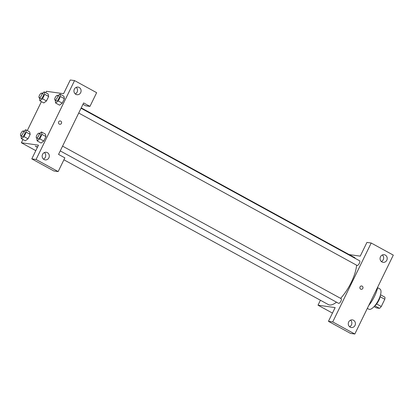 <?xml version="1.0" encoding="UTF-8"?>
<svg xmlns="http://www.w3.org/2000/svg" width="414" height="414" viewBox="0 0 414 414"><rect width="100%" height="100%" fill="white"/><g stroke="black" fill="none" stroke-linecap="round" stroke-linejoin="round"><path stroke-width="0.62" d="M380.161 296.745L384.792 299.281A7.447 2.634 -61.3 0 0 384.937 297.2L380.544 294.794M384.792 299.281L381.273 306.5A7.447 2.634 -61.3 0 1 379.498 308.352L376.492 307.928L374.075 306.603M376.621 303.954L381.273 306.5M374.877 305.822L379.498 308.352M380.362 295.451A7.695 2.722 118.7 0 1 378.836 300.373A7.695 2.722 118.7 0 1 374.53 306.101M377.63 287.72L379.943 288.988A11.54 4.078 118.7 0 1 378.681 299.71A11.54 4.078 118.7 0 1 368.858 309.232L367.316 308.383M377.806 286.886A18.273 6.458 118.7 0 1 374.473 296.393A18.273 6.458 118.7 0 1 368.703 305.548M328.447 321.321L350.534 333.415L354.819 334.02L393.3 255.117L371.208 243.018L332.727 321.921L328.447 321.321L335.138 307.597L318.014 305.185L320.426 300.248M349.137 254.579L360.237 256.137L366.928 242.418L371.208 243.018M78.722 113.032L357.101 265.462A2.655 0.937 -61.3 0 0 357.225 265.503A2.655 0.937 -61.3 0 0 359.285 263.433A2.655 0.937 -61.3 0 0 359.652 260.81L81.051 108.256M60.247 150.908L338.631 303.338A2.655 0.937 -61.3 0 0 338.75 303.379A2.655 0.937 -61.3 0 0 340.81 301.304A2.655 0.937 -61.3 0 0 341.183 298.68L62.576 146.132M63.911 159.794L328.333 304.58A26.926 9.522 -61.3 0 0 329.554 304.978A26.926 9.522 -61.3 0 0 336.499 302.173M340.593 298.359A26.926 9.522 -61.3 0 0 356.594 265.188M355.46 258.512A26.926 9.522 -61.3 0 0 354.198 257.348L81.232 107.883M318.014 305.185L332.458 313.093M354.819 334.02L332.727 321.921M349.602 326.739A3.845 3.566 98 0 0 350.529 320.162M350.177 327.132A3.845 3.566 -82 0 1 348.459 322.573A3.845 3.566 -82 0 1 352.386 319.893A3.845 3.566 -82 0 1 355.383 324.198A3.845 3.566 -82 0 1 351.315 327.51A3.845 3.566 -82 0 1 350.177 327.132M381.397 261.555A3.845 3.566 98 0 0 382.319 254.983M381.967 261.953A3.845 3.566 -82 0 1 380.249 257.394A3.845 3.566 -82 0 1 384.176 254.713A3.845 3.566 -82 0 1 387.173 259.019A3.845 3.566 -82 0 1 383.105 262.331A3.845 3.566 -82 0 1 381.967 261.953M360.703 289.153A1.682 1.563 -82 0 1 361.67 285.986A1.682 1.563 -82 0 1 362.98 287.87A1.682 1.563 -82 0 1 360.703 289.153M361.199 289.319A1.682 1.563 98 0 0 362.98 287.87A1.682 1.563 98 0 0 361.67 285.986M58.54 154.406L83.638 102.946L89.952 106.403L96.643 92.679L74.551 80.585L36.07 159.488L58.162 171.582L64.853 157.863L58.54 154.406M59.311 124.128A1.682 1.563 -82 0 1 60.278 120.96A1.682 1.563 -82 0 1 61.588 122.844A1.682 1.563 -82 0 1 59.311 124.128M75.845 94.33A3.845 3.566 -82 0 1 74.127 89.771A3.845 3.566 -82 0 1 78.055 87.09A3.845 3.566 -82 0 1 81.051 91.401A3.845 3.566 -82 0 1 76.983 94.708A3.845 3.566 -82 0 1 75.845 94.33M44.055 159.514A3.845 3.566 -82 0 1 42.337 154.955A3.845 3.566 -82 0 1 46.264 152.274A3.845 3.566 -82 0 1 49.261 156.58A3.845 3.566 -82 0 1 45.193 159.892A3.845 3.566 -82 0 1 44.055 159.514M59.807 124.293A1.682 1.563 98 0 0 61.588 122.844A1.682 1.563 98 0 0 60.278 120.96M75.27 93.937A3.845 3.566 98 0 0 76.197 87.364M43.48 159.121A3.845 3.566 98 0 0 44.407 152.543M58.162 171.582L53.882 170.982L31.79 158.883L38.481 145.164L21.357 142.752L22.941 139.508M31.79 158.883L36.07 159.488M74.551 80.585L70.271 79.98L63.58 93.704L46.456 91.292L45.763 92.72M82.971 104.323L85.672 105.798L89.952 106.403M57.924 95.593L59.952 94.087L63.896 96.239M59.952 94.087L60.47 96.54L64.413 98.698L62.24 103.153L59.549 105.161L62.24 103.153L64.413 98.698L63.896 96.245M48.138 94.025L48.661 96.483L46.487 100.938L43.796 102.946M23.696 131.248L25.725 129.742L26.242 132.195L30.191 134.353L28.017 138.814L25.321 140.817L28.017 138.814L30.191 134.353L29.673 131.895M39.449 133.468L41.478 131.957L45.426 134.115M41.478 131.957L41.995 134.41L45.944 136.573L43.77 141.029L41.074 143.037L43.77 141.029L45.944 136.573L45.421 134.12M27.288 130.596L41.416 101.637M21.357 142.752L35.801 150.66M35.283 146.111L37.41 147.358L35.283 146.111L37.576 147.027M26.242 132.195L24.069 136.651L21.378 138.654L21.036 135.844M20.7 135.663L22.278 136.527A2.655 0.937 -61.3 0 0 22.397 136.563A2.655 0.937 -61.3 0 0 24.457 134.493A2.655 0.937 -61.3 0 0 24.83 131.869L23.251 131.005A2.655 0.937 -61.3 0 0 21.15 132.884A2.655 0.937 -61.3 0 0 20.7 135.663A2.655 0.937 -61.3 0 0 20.819 135.699A2.655 0.937 -61.3 0 0 22.879 133.629A2.655 0.937 -61.3 0 0 23.251 131.005M25.725 129.742L29.673 131.9M24.069 136.651L28.017 138.814M21.378 138.654L25.326 140.812M42.171 93.378L44.2 91.867L44.717 94.32L42.544 98.78L39.853 100.783L39.506 97.973M39.175 97.787L40.748 98.651A2.655 0.937 -61.3 0 0 40.872 98.692A2.655 0.937 -61.3 0 0 42.932 96.617A2.655 0.937 -61.3 0 0 43.299 93.999L41.721 93.134A2.655 0.937 -61.3 0 0 39.625 95.008A2.655 0.937 -61.3 0 0 39.175 97.787A2.655 0.937 -61.3 0 0 39.294 97.828A2.655 0.937 -61.3 0 0 41.353 95.753A2.655 0.937 -61.3 0 0 41.721 93.134M44.2 91.867L48.143 94.03M44.717 94.32L48.661 96.483L46.487 100.938L43.796 102.941L39.853 100.783M42.544 98.78L46.487 100.938M41.995 134.41L39.822 138.871L37.131 140.874L36.784 138.064M36.453 137.878L38.031 138.742A2.655 0.937 -61.3 0 0 38.15 138.783A2.655 0.937 -61.3 0 0 40.21 136.708A2.655 0.937 -61.3 0 0 40.577 134.089L39.004 133.225A2.655 0.937 -61.3 0 0 36.903 135.099A2.655 0.937 -61.3 0 0 36.453 137.878A2.655 0.937 -61.3 0 0 36.572 137.919A2.655 0.937 -61.3 0 0 38.631 135.844A2.655 0.937 -61.3 0 0 39.004 133.225M39.822 138.871L43.77 141.029M37.131 140.874L41.074 143.032M60.47 96.54L58.296 100.995L55.605 102.998L55.259 100.188M54.922 100.007L56.501 100.871A2.655 0.937 -61.3 0 0 56.625 100.907A2.655 0.937 -61.3 0 0 58.684 98.837A2.655 0.937 -61.3 0 0 59.052 96.214L57.474 95.349A2.655 0.937 -61.3 0 0 55.378 97.228A2.655 0.937 -61.3 0 0 54.922 100.007A2.655 0.937 -61.3 0 0 55.046 100.043A2.655 0.937 -61.3 0 0 57.106 97.973A2.655 0.937 -61.3 0 0 57.474 95.349M58.296 100.995L62.24 103.153M55.605 102.998L59.549 105.156"/></g></svg>
